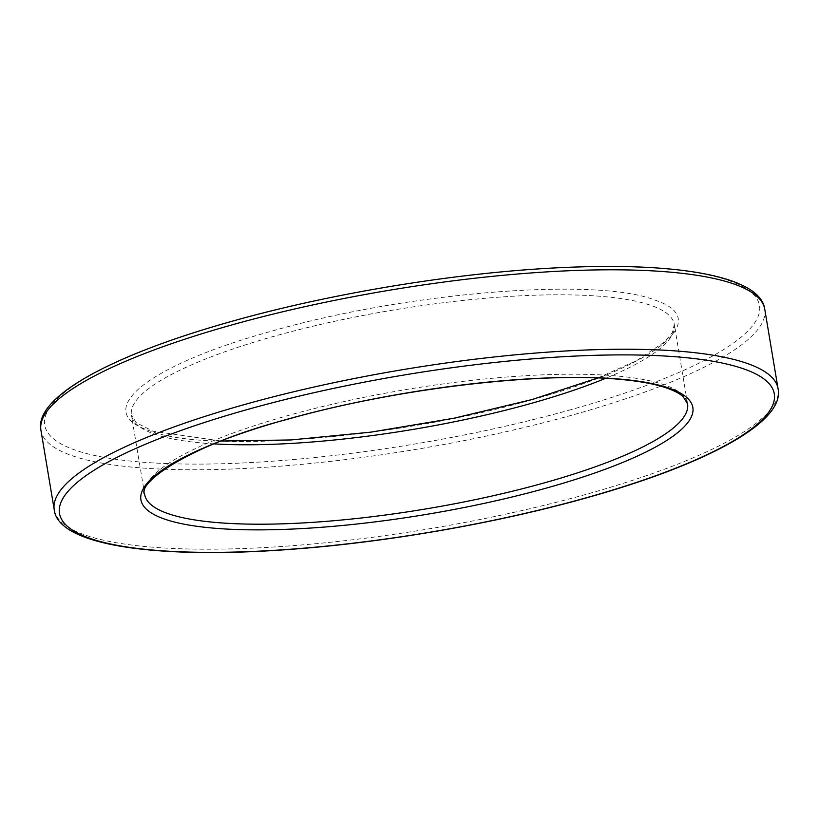 <?xml version="1.0" encoding="UTF-8"?>
<svg xmlns="http://www.w3.org/2000/svg" width="819" height="819" viewBox="0 0 819 819"><rect width="100%" height="100%" fill="white"/><g stroke="black" fill="none" stroke-linecap="round" stroke-linejoin="round"><path stroke-width="0.61" stroke-dasharray="4.09 3.07" d="M532.637 399.529C656.807 365.561 713.738 319.564 655.456 300.286C597.522 276.781 407.033 292.117 271.601 331.204C147.42 365.182 90.489 411.179 148.771 430.456C206.705 453.951 397.195 438.626 532.637 399.529M764.762 309.224A366.932 80.671 -9.5 0 1 574.027 414.588A366.932 80.671 -9.5 0 1 40.95 430.344M571.15 409.613A362.346 79.658 -9.5 0 1 86.957 453.644A362.346 79.658 -9.5 0 1 233.087 321.12A362.346 79.658 -9.5 0 1 717.27 277.098A362.346 79.658 -9.5 0 1 571.15 409.613M54.238 509.776A366.932 80.671 170.5 0 0 587.315 494.021A366.932 80.671 170.5 0 0 778.05 388.656M213.954 443.878A275.204 60.504 -9.5 0 1 131.429 415.202A275.204 60.504 -9.5 0 1 274.478 336.179A275.204 60.504 -9.5 0 1 674.283 324.365A275.204 60.504 -9.5 0 1 605.579 378.337M597.85 377.979L636.752 360.534L664.711 341.81L672.409 332.524L674.283 324.365L687.571 403.798A275.204 60.504 170.5 0 0 287.766 415.612A275.204 60.504 170.5 0 0 144.717 494.635L131.429 415.202L136.353 422.758L152.897 431.193L221.15 441.021"/><path stroke-width="1.23" d="M764.762 309.224C760.82 278.491 688.114 263.186 576.433 267.014C471.979 270.28 337.889 291.38 232.586 321.12C110.309 355.251 33.784 397.543 40.95 430.344A366.932 80.671 -9.5 0 1 231.685 324.979A366.932 80.671 -9.5 0 1 764.762 309.224L778.05 388.656A366.932 80.671 170.5 0 0 244.973 404.412A366.932 80.671 170.5 0 0 54.238 509.776C58.057 545.096 155.098 559.797 292.977 549.18C387.817 542.096 497.42 522.942 586.414 497.88C708.691 463.749 785.216 421.457 778.05 388.656M585.913 497.88A362.346 79.658 -9.5 0 1 101.73 541.902A362.346 79.658 -9.5 0 1 247.85 409.387A362.346 79.658 -9.5 0 1 732.043 365.356A362.346 79.658 -9.5 0 1 585.913 497.88M605.579 378.337A275.204 60.504 -9.5 0 1 531.234 403.388A275.204 60.504 -9.5 0 1 213.954 443.878M547.399 487.796A279.791 61.507 -9.5 0 1 173.536 521.795A279.791 61.507 -9.5 0 1 286.363 419.471A279.791 61.507 -9.5 0 1 660.227 385.473A279.791 61.507 -9.5 0 1 547.399 487.796M544.522 482.821A275.204 60.504 170.5 0 0 687.571 403.798L683.097 396.642C679.494 393.243 673.023 390.039 663.666 387.018C652.651 383.589 638.349 381.06 620.751 379.432C540.386 371.365 394.287 388.81 286.865 419.471C191.37 444.205 136.189 482.913 144.717 494.635A275.204 60.504 170.5 0 0 544.522 482.821M40.95 430.344L54.238 509.776M221.15 441.021L290.95 439.957L371.017 432.125L453.951 418.222L532.135 399.529L597.85 377.979"/></g></svg>
